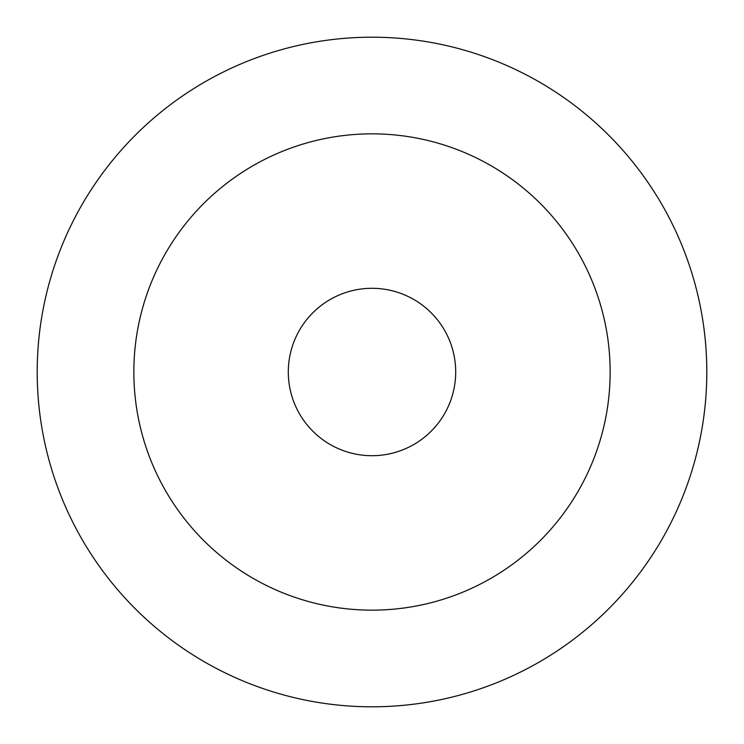 <?xml version="1.0" encoding="UTF-8"?>
<svg xmlns="http://www.w3.org/2000/svg" width="744" height="744" viewBox="0 0 744 744"><rect width="100%" height="100%" fill="white"/><g stroke="black" fill="none" stroke-linecap="round" stroke-linejoin="round"><path stroke-width="1.12" d="M288.3 372A83.7 83.7 0 0 0 372 455.7A83.7 83.7 0 0 0 455.7 372A83.7 83.7 0 0 0 372 288.3A83.7 83.7 0 0 0 288.3 372M610.154 372A238.154 238.154 0 0 0 372 133.846A238.154 238.154 0 0 0 133.846 372A238.154 238.154 0 0 0 372 610.154A238.154 238.154 0 0 0 610.154 372M706.8 372A334.8 334.8 0 0 0 372 37.2A334.8 334.8 0 0 0 37.2 372A334.8 334.8 0 0 0 372 706.8A334.8 334.8 0 0 0 706.8 372"/></g></svg>
